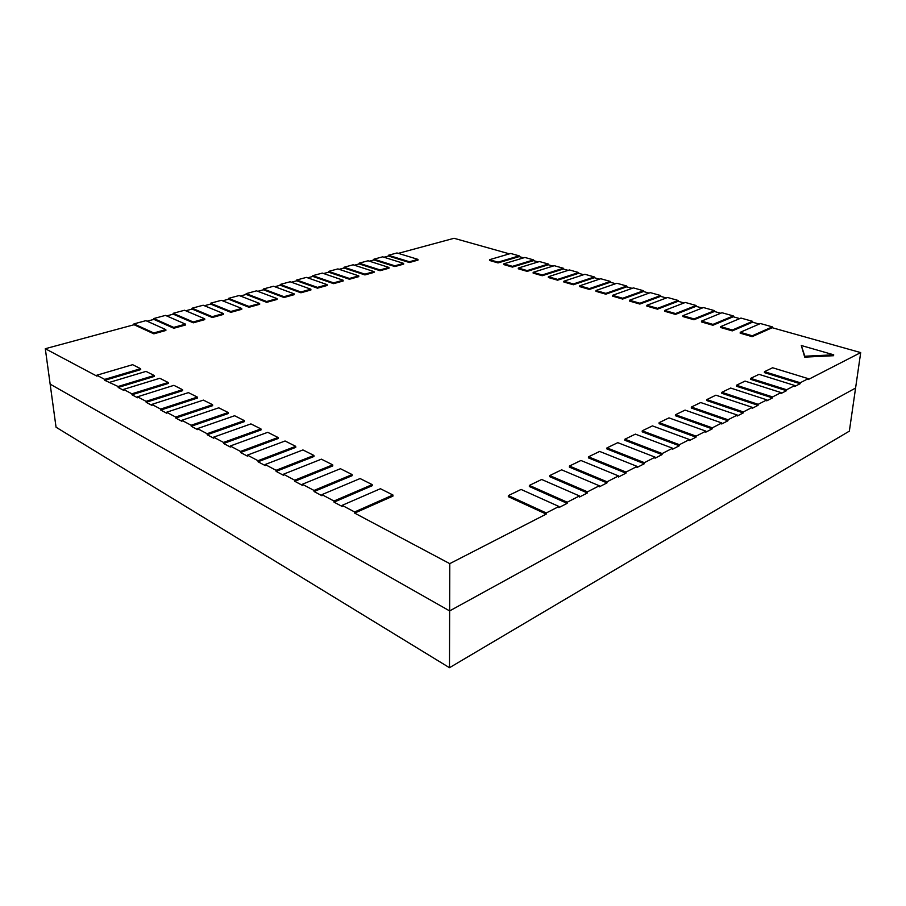 <?xml version="1.0" encoding="UTF-8"?>
<svg xmlns="http://www.w3.org/2000/svg" width="906" height="906" viewBox="0 0 906 906"><rect width="100%" height="100%" fill="white"/><g stroke="black" fill="none" stroke-linecap="round" stroke-linejoin="round"><path stroke-width="1.36" d="M104.802 380.339L140.713 369.614L140.611 368.685L132.627 364.688L96.829 375.22L104.688 379.388L104.802 380.339L118.097 386.5L118.199 387.462L154.303 376.432L154.213 375.492L146.013 371.392L110.011 382.219M123.556 389.399L131.88 393.816L168.199 382.491L159.762 378.278L123.556 389.399L123.669 390.361L118.199 387.462M137.497 396.794L146.059 401.335L182.57 389.693L173.895 385.344L137.497 396.794L137.599 397.768L131.982 394.778L168.29 383.442L168.199 382.491M151.846 404.404L160.645 409.082L197.349 397.088L188.425 392.626L151.846 404.404L151.948 405.39L146.16 402.309L182.65 390.656L182.57 389.693M166.602 412.241L175.673 417.043L212.559 404.699L203.386 400.112L166.602 412.241L166.704 413.227L160.747 410.067L197.429 398.062L197.349 397.088M181.812 420.305L191.143 425.254L228.21 412.536L218.765 407.813L181.812 420.305L181.902 421.313L175.764 418.051L212.638 405.684L212.559 404.699M197.474 428.606L207.1 433.714L244.337 420.611L234.609 415.741L197.474 428.606L197.553 429.625L191.234 426.273L228.289 413.532L228.21 412.536M213.612 437.168L223.533 442.434L260.951 428.923L250.917 423.906L213.612 437.168L213.691 438.198L207.18 434.744L244.405 421.618L244.337 420.611M230.26 446.001L240.498 451.437L278.063 437.496L267.734 432.321L230.26 446.001L230.339 447.043L223.623 443.476L261.007 429.942L260.951 428.923M247.429 455.106L257.995 460.712L295.718 446.33L285.062 440.995L247.429 455.106L247.508 456.171L240.577 452.49L278.131 438.527L278.063 437.496M265.152 464.518L276.07 470.305L313.929 455.446L302.932 449.942L265.152 464.518L265.22 465.582L258.063 461.777L295.775 447.371L295.718 446.33M283.453 474.223L294.733 480.203L332.729 464.857L321.381 459.172L283.453 474.223L283.521 475.31L276.126 471.38L313.974 456.499L313.929 455.446M302.366 484.257L314.02 490.44L352.14 474.574L340.418 468.708L302.366 484.257L302.423 485.356L294.79 481.301L332.774 465.922L332.729 464.857M321.924 494.631L333.974 501.018L372.196 484.608L360.078 478.549L321.924 494.631L321.97 495.741L314.076 491.539L352.174 475.661L352.14 474.574M342.14 505.355L354.62 511.969L392.932 494.993L380.407 488.719L342.14 505.355L342.185 506.477L334.02 502.139L372.219 485.707L372.196 484.608M508.379 495.582L546.273 512.966L558.923 506.477L521.075 489.444L508.379 495.582L508.345 496.692L546.227 514.098L449.761 563.645L354.654 513.102L392.955 496.103L392.932 494.993M529.398 485.412L567.224 502.218L579.455 495.944L541.675 479.478L529.398 485.412L529.364 486.511L567.167 503.34L558.877 507.598L558.923 506.477M549.738 475.571L587.473 491.833L599.308 485.775L561.629 469.829L549.738 475.571L549.693 476.658L587.416 492.943L579.398 497.066L579.455 495.944M569.421 466.046L607.065 481.799L618.515 475.922L580.939 460.486L569.421 466.046L569.376 467.122L606.997 482.887L599.24 486.873L599.308 485.775M588.492 456.828L626.023 472.071L637.111 466.397L599.647 451.426L588.492 456.828L588.436 457.881L625.955 473.159L618.447 477.009L618.515 475.922M606.975 447.892L644.381 462.66L655.117 457.156L617.779 442.66L606.975 447.892L606.907 448.934L644.302 463.736L637.031 467.462L637.111 466.397M624.88 439.217L662.161 453.555L672.558 448.221L635.378 434.144L624.88 439.217L624.812 440.248L662.071 454.608L655.027 458.221L655.117 457.156M642.263 430.814L679.387 444.71L689.477 439.546L652.433 425.888L642.263 430.814L642.184 431.834L679.307 445.752L672.478 449.263L672.558 448.221M659.126 422.66L696.102 436.148L705.887 431.131L669.002 417.881L659.126 422.66L659.047 423.668L696.012 437.179L689.387 440.576L689.477 439.546M675.491 414.744L712.309 427.836L721.81 422.966L685.083 410.101L675.491 414.744L675.412 415.729L712.218 428.855L705.797 432.151L705.887 431.131M691.391 407.043L728.05 419.772L737.269 415.039L700.712 402.536L691.391 407.043L691.301 408.028L727.948 420.769L721.708 423.974L721.81 422.966M706.839 399.569L743.328 411.936L752.286 407.349L715.899 395.186L706.839 399.569L706.748 400.543L743.226 412.932L737.167 416.035L737.269 415.039M721.856 392.309L758.163 404.325L766.872 399.863L730.666 388.051L721.856 392.309L721.765 393.272L758.062 405.31L752.173 408.334L752.286 407.349M736.465 385.243L772.592 396.93L781.051 392.592L745.026 381.098L736.465 385.243L736.363 386.194L772.478 397.904L766.759 400.837L766.872 399.863M750.666 378.368L786.612 389.75L794.845 385.526L759.002 374.337L750.666 378.368L750.564 379.308L786.499 390.701L780.938 393.555L781.051 392.592M764.494 371.687L800.247 382.751L808.254 378.651L772.614 367.757L764.494 371.687L764.392 372.615L800.134 383.702L794.721 386.477L794.845 385.526M740.259 332.298L752.24 335.775L772.331 326.873L760.428 323.533L740.259 332.298L740.168 333.17L752.15 336.647L772.229 327.723L860.7 352.593L808.141 379.591L808.254 378.651M720.666 326.624L732.365 330.01L752.592 321.336L740.972 318.074L720.666 326.624L720.587 327.485L732.275 330.883L752.501 322.185L759.194 324.065M701.55 321.098L712.965 324.393L733.316 315.922L721.98 312.74L701.55 321.098L701.482 321.947L712.886 325.254L733.237 316.772L739.738 318.595M682.898 315.696L694.041 318.912L714.506 310.645L703.43 307.542L682.898 315.696L682.83 316.534L693.962 319.761L714.426 311.483L720.734 313.25M664.687 310.418L675.559 313.567L696.136 305.492L685.321 302.457L664.687 310.418L664.619 311.245L675.491 314.405L696.068 306.319L702.184 308.04M646.895 305.265L657.518 308.346L678.186 300.464L667.62 297.496L646.895 305.265L646.839 306.092L657.462 309.173L678.13 301.279L684.064 302.944M629.523 300.237L639.908 303.238L660.655 295.537L650.327 292.638L629.523 300.237L629.477 301.052L639.851 304.065L660.599 296.353L666.352 297.972M612.547 295.322L622.694 298.255L643.509 290.735L633.419 287.904L612.547 295.322L612.501 296.126L622.637 299.071L643.464 291.528L649.058 293.102M595.955 290.509L605.865 293.385L626.759 286.036L616.884 283.261L595.955 290.509L595.91 291.313L605.82 294.19L626.714 286.828L632.139 288.357M579.738 285.82L589.421 288.618L610.372 281.438L600.712 278.731L579.738 285.82L579.693 286.613L589.387 289.422L610.327 282.219L615.604 283.703M563.872 281.222L573.351 283.963L594.347 276.942L584.902 274.291L563.872 281.222L563.838 282.004L573.317 284.756L594.302 277.712L599.432 279.161M548.356 276.726L557.62 279.41L578.662 272.536L569.421 269.943L548.356 276.726L548.323 277.508L557.598 280.192L578.628 273.306L583.611 274.711M533.17 272.332L542.241 274.96L563.317 268.233L554.268 265.696L533.17 272.332L533.147 273.102L542.218 275.73L563.294 269.003L568.13 270.362M518.323 268.029L527.19 270.6L548.3 264.02L539.444 261.54L518.323 268.029L518.3 268.799L527.167 271.37L548.277 264.779L552.988 266.104M503.781 263.827L512.468 266.341L533.6 259.897L524.925 257.463L503.781 263.827L503.759 264.575L512.445 267.1L533.577 260.645L538.153 261.936M489.546 259.694L498.051 262.162L519.195 255.854L510.701 253.476L489.546 259.694L489.534 260.452L498.028 262.921L519.183 256.602L523.634 257.848M398.278 253.363L454.042 238.289L509.41 253.85M409.41 262.514L417.972 260.124L417.972 259.376L396.987 252.967L388.436 255.266L388.448 256.013L409.41 262.514L409.399 261.766L417.972 259.376M383.963 257.225L388.448 256.013M394.903 266.568L403.646 264.122L403.634 263.374L382.672 256.828L373.94 259.173L373.963 259.931L394.903 266.568L394.891 265.809L403.634 263.374M369.342 261.177L373.963 259.931M380.078 270.701L389.002 268.21L388.991 267.451L368.062 260.769L359.138 263.17L359.161 263.929L380.078 270.701L380.056 269.931L388.991 267.451M354.416 265.209L359.161 263.929M364.925 274.926L374.053 272.378L374.031 271.607L353.136 264.79L344.031 267.247L344.054 268.006L364.925 274.926L364.903 274.156L374.031 271.607M339.172 269.32L344.054 268.006M349.456 279.252L358.776 276.647L358.753 275.866L337.893 268.901L328.595 271.404L328.618 272.174L349.456 279.252L349.433 278.459L358.753 275.866M323.601 273.533L328.618 272.174M333.635 283.657L343.17 280.996L343.136 280.214L322.321 273.091L312.819 275.662L312.853 276.432L333.635 283.657L333.601 282.876L343.136 280.214M307.689 277.836L312.853 276.432M317.462 288.176L327.213 285.458L327.179 284.665L306.421 277.383L296.704 279.999L296.738 280.792L317.462 288.176L317.428 287.372L327.179 284.665M291.426 282.219L296.738 280.792M300.928 292.785L310.894 290.011L310.86 289.207L290.158 281.766L280.226 284.45L280.271 285.243L300.928 292.785L300.883 291.981L310.86 289.207M274.801 286.715L280.271 285.243M284.008 297.508L294.201 294.665L294.167 293.85L273.533 286.251L263.386 288.991L263.431 289.784L284.008 297.508L283.963 296.692L294.167 293.85M257.802 291.313L263.431 289.784M266.704 302.332L277.134 299.422L277.089 298.606L256.534 290.837L246.149 293.635L246.206 294.439L266.704 302.332L266.658 301.517L277.089 298.606M240.407 296.013L246.206 294.439M248.991 307.281L259.671 304.303L259.626 303.476L239.15 295.526L228.527 298.38L228.595 299.195L248.991 307.281L248.946 306.443L259.626 303.476M222.616 300.815L228.595 299.195M230.871 312.332L241.8 309.286L241.743 308.459L221.37 300.316L210.498 303.25L210.566 304.076L230.871 312.332L230.804 311.494L241.743 308.459M204.405 305.73L210.566 304.076M212.31 317.519L223.499 314.393L223.431 313.555L203.171 305.22L192.038 308.221L192.117 309.059L212.31 317.519L212.242 316.67L223.431 313.555M185.775 310.769L192.117 309.059M193.295 322.819L204.756 319.625L204.688 318.776L184.541 310.248L173.148 313.317L173.227 314.156L193.295 322.819L193.216 321.97L204.688 318.776M166.693 315.922L173.227 314.156M173.816 328.255L185.56 324.982L185.481 324.122L165.458 315.39L153.794 318.538L153.884 319.388L173.816 328.255L173.737 327.394L185.481 324.122M147.146 321.2L153.884 319.388M153.85 333.827L165.889 330.464L165.809 329.603L145.923 320.656L133.975 323.884L134.065 324.733L153.85 333.827L153.76 332.955L165.809 329.603M96.829 375.22L96.942 376.16L45.3 348.719L134.065 324.733M804.709 357.134L833.577 355.707L833.69 354.812L801.312 345.514L804.709 357.134L804.822 356.228L833.69 354.812M860.7 352.593L855.581 388.04L449.625 610.916L50.147 384.133L56.047 427.213L449.478 667.711L849.352 431.143L855.581 388.04L449.625 610.916L50.147 384.133L45.3 348.719M449.478 667.711L449.761 563.645M354.62 511.969L354.654 513.102M333.974 501.018L334.02 502.139M314.02 490.44L314.076 491.539M294.733 480.203L294.79 481.301M276.07 470.305L276.126 471.38M257.995 460.712L258.063 461.777M240.498 451.437L240.577 452.49M223.533 442.434L223.623 443.476M207.1 433.714L207.18 434.744M191.143 425.254L191.234 426.273M175.673 417.043L175.764 418.051M160.645 409.082L160.747 410.067M146.059 401.335L146.16 402.309M131.88 393.816L131.982 394.778M519.195 255.854L519.183 256.602M533.6 259.897L533.577 260.645M548.3 264.02L548.277 264.779M563.317 268.233L563.294 269.003M578.662 272.536L578.628 273.306M594.347 276.942L594.302 277.712M610.372 281.438L610.327 282.219M626.759 286.036L626.714 286.828M643.509 290.735L643.464 291.528M660.655 295.537L660.599 296.353M678.186 300.464L678.13 301.279M696.136 305.492L696.068 306.319M714.506 310.645L714.426 311.483M733.316 315.922L733.237 316.772M752.592 321.336L752.501 322.185M772.331 326.873L772.229 327.723M800.247 382.751L800.134 383.702M786.612 389.75L786.499 390.701M772.592 396.93L772.478 397.904M758.163 404.325L758.062 405.31M743.328 411.936L743.226 412.932M728.05 419.772L727.948 420.769M712.309 427.836L712.218 428.855M696.102 436.148L696.012 437.179M679.387 444.71L679.307 445.752M662.161 453.555L662.071 454.608M644.381 462.66L644.302 463.736M626.023 472.071L625.955 473.159M607.065 481.799L606.997 482.887M587.473 491.833L587.416 492.943M567.224 502.218L567.167 503.34M546.273 512.966L546.227 514.098M133.975 323.884L153.76 332.955M153.794 318.538L173.737 327.394M173.148 313.317L193.216 321.97M192.038 308.221L212.242 316.67M210.498 303.25L230.804 311.494M228.527 298.38L248.946 306.443M246.149 293.635L266.658 301.517M263.386 288.991L283.963 296.692M280.226 284.45L300.883 291.981M296.704 279.999L317.428 287.372M312.819 275.662L333.601 282.876M328.595 271.404L349.433 278.459M344.031 267.247L364.903 274.156M359.138 263.17L380.056 269.931M373.94 259.173L394.891 265.809M388.436 255.266L409.399 261.766M498.051 262.162L498.028 262.921M512.468 266.341L512.445 267.1M527.19 270.6L527.167 271.37M542.241 274.96L542.218 275.73M557.62 279.41L557.598 280.192M573.351 283.963L573.317 284.756M589.421 288.618L589.387 289.422M605.865 293.385L605.82 294.19M622.694 298.255L622.637 299.071M639.908 303.238L639.851 304.065M657.518 308.346L657.462 309.173M675.559 313.567L675.491 314.405M694.041 318.912L693.962 319.761M712.965 324.393L712.886 325.254M732.365 330.01L732.275 330.883M752.24 335.775L752.15 336.647M118.097 386.5L154.213 375.492M104.688 379.388L140.611 368.685M801.312 345.514L804.822 356.228"/></g></svg>

